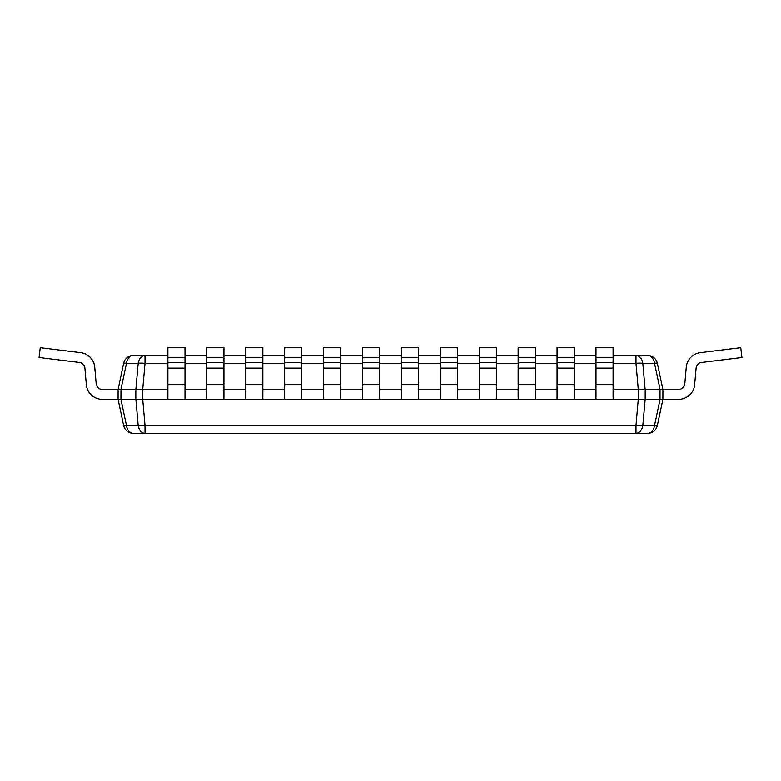 <?xml version="1.0" encoding="UTF-8"?>
<svg xmlns="http://www.w3.org/2000/svg" width="781" height="781" viewBox="0 0 781 781"><rect width="100%" height="100%" fill="white"/><g stroke="black" fill="none" stroke-linecap="round" stroke-linejoin="round"><path stroke-width="1.17" d="M167.895 355.472L145.022 355.472L145.022 363.302A9.889 2.05 -175 0 0 138.178 363.302A9.889 6.99 -90 0 1 145.022 355.472L133.317 355.472A9.889 9.889 0 0 0 123.642 363.302A9.889 9.889 0 0 1 133.317 355.472A9.889 6.99 90 0 0 126.473 363.302L138.178 363.302L135.884 389.446L120.987 389.446L120.918 399.335L126.473 425.479A9.889 6.99 90 0 0 133.317 433.309A9.889 9.889 0 0 1 123.642 425.479A9.889 9.889 0 0 0 133.317 433.309L145.022 433.309A9.889 6.99 -90 0 1 138.178 425.479A9.889 2.05 -5 0 0 145.022 425.479L145.022 433.309L647.683 433.309A9.889 9.889 0 0 0 657.358 425.479A9.889 9.889 0 0 1 647.683 433.309A9.889 6.99 -90 0 0 654.527 425.479A9.889 0.849 12 0 0 657.358 425.479L662.913 399.335L657.358 425.479M613.105 355.472L635.978 355.472A9.889 6.99 90 0 1 642.822 363.302L654.527 363.302L660.082 389.446L645.184 389.446L645.184 399.335L642.822 425.479A9.889 6.99 90 0 1 635.978 433.309L636.32 433.309M120.987 389.446L118.087 389.446L118.087 399.335L123.642 425.479A9.889 0.849 -12 0 0 126.473 425.479L138.178 425.479L135.884 399.335L167.895 399.335L167.895 347.691L185.019 347.691L185.019 357.503L167.895 357.503M660.082 389.446L662.913 389.446L662.913 399.335L678.611 399.335A16.108 16.108 0 0 0 694.66 384.623L696.105 368.105A6.228 6.228 0 0 1 701.543 362.462A6.228 6.228 0 0 0 696.105 368.105A6.228 6.228 0 0 1 701.543 362.462A6.228 6.228 0 0 0 696.105 368.105A6.228 6.228 0 0 1 701.543 362.462A6.228 6.228 0 0 0 696.105 368.105A6.228 6.228 0 0 1 701.543 362.462A6.228 6.228 0 0 0 696.105 368.105A6.228 6.228 0 0 1 701.543 362.462A6.228 6.228 0 0 0 696.105 368.105A6.228 6.228 0 0 1 701.543 362.462L741.95 357.503L740.749 347.691L700.342 352.651A16.108 16.108 0 0 0 686.255 367.236L684.81 383.764A6.228 6.228 0 0 1 678.611 389.446A6.228 6.228 0 0 0 684.81 383.764A6.228 6.228 0 0 1 678.611 389.446A6.228 6.228 0 0 0 684.81 383.764A6.228 6.228 0 0 1 678.611 389.446A6.228 6.228 0 0 0 684.81 383.764A6.228 6.228 0 0 1 678.611 389.446A6.228 6.228 0 0 0 684.81 383.764A6.228 6.228 0 0 1 678.611 389.446A6.228 6.228 0 0 0 684.81 383.764A6.228 6.228 0 0 1 678.611 389.446L662.913 389.446L657.358 363.302A9.889 9.889 0 0 0 647.683 355.472A9.889 9.889 0 0 1 657.358 363.302A9.889 0.849 168 0 0 654.527 363.302A9.889 6.99 -90 0 0 647.683 355.472L635.978 355.472L635.978 363.302L638.282 389.446L613.105 389.446M645.184 399.335L678.611 399.335M645.184 389.446L638.282 389.446M645.116 399.335L167.895 399.335M595.981 389.446L574.181 389.446M557.058 389.446L535.268 389.446M518.145 389.446L496.355 389.446M479.231 389.446L457.432 389.446M440.308 389.446L418.518 389.446M401.395 389.446L379.605 389.446M362.482 389.446L340.692 389.446M323.568 389.446L301.769 389.446M284.645 389.446L262.855 389.446M245.732 389.446L223.942 389.446M206.819 389.446L185.019 389.446M167.895 389.446L142.806 389.446L142.806 399.335M135.884 389.446L142.806 389.446M635.978 433.309L635.978 425.479L145.022 425.479L142.718 399.335M120.987 399.335L135.884 399.335M120.918 399.335L118.087 399.335L123.642 425.479M120.918 389.446L126.473 363.302A9.889 0.849 -168 0 0 123.642 363.302L118.087 389.446L102.389 389.446A6.228 6.228 0 0 1 96.19 383.764L94.745 367.236A16.108 16.108 0 0 0 80.658 352.651L40.251 347.691L80.658 352.651M185.019 355.472L206.819 355.472M223.942 355.472L245.732 355.472M262.855 355.472L284.645 355.472M301.769 355.472L323.568 355.472M340.692 355.472L362.482 355.472M379.605 355.472L401.395 355.472M418.518 355.472L440.308 355.472M457.432 355.472L479.231 355.472M496.355 355.472L518.145 355.472M535.268 355.472L557.058 355.472M574.181 355.472L595.981 355.472M102.389 399.335L118.087 399.335L102.389 399.335A16.108 16.108 0 0 1 86.34 384.623L84.895 368.105L86.34 384.623M79.457 362.462A6.228 6.228 0 0 1 84.895 368.105A6.228 6.228 0 0 0 79.457 362.462A6.228 6.228 0 0 1 84.895 368.105A6.228 6.228 0 0 0 79.457 362.462A6.228 6.228 0 0 1 84.895 368.105A6.228 6.228 0 0 0 79.457 362.462A6.228 6.228 0 0 1 84.895 368.105A6.228 6.228 0 0 0 79.457 362.462A6.228 6.228 0 0 1 84.895 368.105A6.228 6.228 0 0 0 79.457 362.462A6.228 6.228 0 0 1 84.895 368.105A6.228 6.228 0 0 0 79.457 362.462L39.05 357.503L40.251 347.691M102.389 389.446A6.228 6.228 0 0 1 96.19 383.764A6.228 6.228 0 0 0 102.389 389.446A6.228 6.228 0 0 1 96.19 383.764A6.228 6.228 0 0 0 102.389 389.446A6.228 6.228 0 0 1 96.19 383.764A6.228 6.228 0 0 0 102.389 389.446A6.228 6.228 0 0 1 96.19 383.764A6.228 6.228 0 0 0 102.389 389.446A6.228 6.228 0 0 1 96.19 383.764A6.228 6.228 0 0 0 102.389 389.446A6.228 6.228 0 0 1 96.19 383.764L94.745 367.236M678.611 389.446A6.228 6.228 0 0 0 684.81 383.764M740.749 347.691L700.342 352.651M701.543 362.462A6.228 6.228 0 0 0 696.105 368.105M185.019 357.503L185.019 399.335M223.942 362.462L206.819 362.462L206.819 347.691L223.942 347.691L223.942 399.335M223.942 384.623L206.819 384.623L206.819 362.462M206.819 384.623L206.819 399.335M223.942 357.503L206.819 357.503M262.855 362.462L245.732 362.462L245.732 347.691L262.855 347.691L262.855 399.335M262.855 384.623L245.732 384.623L245.732 362.462M245.732 384.623L245.732 399.335M262.855 357.503L245.732 357.503M301.769 362.462L284.645 362.462L284.645 347.691L301.769 347.691L301.769 399.335M301.769 384.623L284.645 384.623L284.645 362.462M284.645 384.623L284.645 399.335M301.769 357.503L284.645 357.503M340.692 362.462L323.568 362.462L323.568 347.691L340.692 347.691L340.692 399.335M340.692 384.623L323.568 384.623L323.568 362.462M323.568 384.623L323.568 399.335M340.692 357.503L323.568 357.503M379.605 362.462L362.482 362.462L362.482 347.691L379.605 347.691L379.605 399.335M379.605 384.623L362.482 384.623L362.482 362.462M362.482 384.623L362.482 399.335M379.605 357.503L362.482 357.503M418.518 362.462L401.395 362.462L401.395 347.691L418.518 347.691L418.518 399.335M418.518 384.623L401.395 384.623L401.395 362.462M401.395 384.623L401.395 399.335M418.518 357.503L401.395 357.503M457.432 362.462L440.308 362.462L440.308 347.691L457.432 347.691L457.432 399.335M457.432 384.623L440.308 384.623L440.308 362.462M440.308 384.623L440.308 399.335M457.432 357.503L440.308 357.503M496.355 362.462L479.231 362.462L479.231 347.691L496.355 347.691L496.355 399.335M496.355 384.623L479.231 384.623L479.231 362.462M479.231 384.623L479.231 399.335M496.355 357.503L479.231 357.503M535.268 362.462L518.145 362.462L518.145 347.691L535.268 347.691L535.268 399.335M535.268 384.623L518.145 384.623L518.145 362.462M518.145 384.623L518.145 399.335M535.268 357.503L518.145 357.503M574.181 362.462L557.058 362.462L557.058 347.691L574.181 347.691L574.181 399.335M574.181 384.623L557.058 384.623L557.058 362.462M557.058 384.623L557.058 399.335M574.181 357.503L557.058 357.503M613.105 362.462L595.981 362.462L595.981 347.691L613.105 347.691L613.105 399.335M613.105 384.623L595.981 384.623L595.981 362.462M595.981 384.623L595.981 399.335M613.105 357.503L595.981 357.503M638.282 399.335L635.978 425.479A9.889 2.05 5 0 0 642.822 425.479L654.527 425.479L660.082 399.335M660.013 389.446L660.013 399.335M613.105 363.302L635.978 363.302A9.889 2.05 175 0 1 642.822 363.302L645.116 389.446M638.194 389.446L638.194 399.335M167.895 363.302L145.022 363.302L142.718 389.446M185.019 363.302L206.819 363.302M223.942 363.302L245.732 363.302M262.855 363.302L284.645 363.302M301.769 363.302L323.568 363.302M340.692 363.302L362.482 363.302M379.605 363.302L401.395 363.302M418.518 363.302L440.308 363.302M457.432 363.302L479.231 363.302M496.355 363.302L518.145 363.302M535.268 363.302L557.058 363.302M574.181 363.302L595.981 363.302M135.816 389.446L135.816 399.335M133.317 355.472A9.889 9.889 0 0 0 123.642 363.302M185.019 384.623L167.895 384.623M185.019 368.105L167.895 368.105M185.019 362.462L167.895 362.462M223.942 368.105L206.819 368.105M262.855 368.105L245.732 368.105M301.769 368.105L284.645 368.105M340.692 368.105L323.568 368.105M379.605 368.105L362.482 368.105M418.518 368.105L401.395 368.105M457.432 368.105L440.308 368.105M496.355 368.105L479.231 368.105M535.268 368.105L518.145 368.105M574.181 368.105L557.058 368.105M613.105 368.105L595.981 368.105"/></g></svg>
